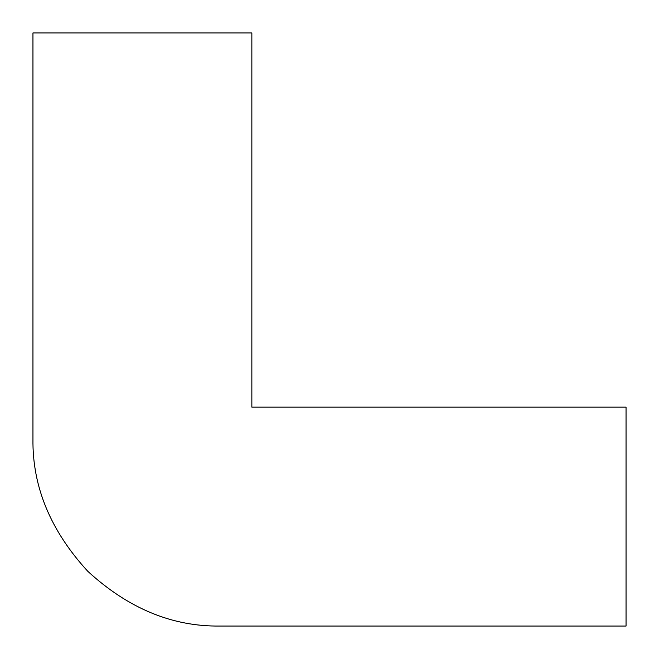 <?xml version="1.0" encoding="UTF-8"?>
<svg xmlns="http://www.w3.org/2000/svg" width="659" height="659" viewBox="0 0 659 659"><rect width="100%" height="100%" fill="white"/><g stroke="black" fill="none" stroke-linecap="round" stroke-linejoin="round"><path stroke-width="0.99" d="M251.853 32.95L32.95 32.95L32.95 438.952C32.307 486.704 50.578 530.8 87.746 571.254C128.2 608.422 172.296 626.693 220.048 626.05L626.05 626.05L626.05 407.147L251.853 407.147L251.853 32.95"/></g></svg>
